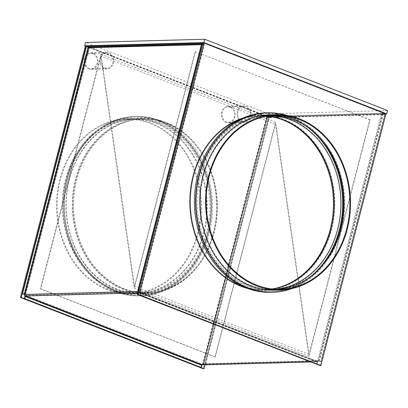 <?xml version="1.0" encoding="UTF-8"?>
<svg xmlns="http://www.w3.org/2000/svg" width="408" height="408" viewBox="0 0 408 408"><rect width="100%" height="100%" fill="white"/><g stroke="black" fill="none" stroke-linecap="round" stroke-linejoin="round"><path stroke-width="0.31" stroke-dasharray="2.04 1.53" d="M138.236 290.47L140.301 291.557L140.984 291.541L138.001 291.394M205.142 364.818L202.256 363.854A0.515 0.423 -91.5 0 1 201.725 364.181L201.618 364.844A1.209 0.643 111.3 0 1 202.409 364.166L25.872 295.305L25.189 295.326A0.515 0.423 -91.5 0 1 24.914 294.678L25.592 294.663L24.429 294.464M24.914 294.678L24.363 294.464M140.984 291.541A0.515 0.423 88.5 0 0 141.26 292.184L141.025 292.852A1.209 0.643 -68.7 0 0 140.724 292.23A1.209 0.643 -68.7 0 0 140.581 292.205L317.118 361.065L317.796 361.044A0.515 0.423 88.5 0 0 318.327 360.713L317.648 360.733L320.683 361.794L384.596 114.663L384.989 114.653L382.969 113.959M318.327 360.713L321.076 361.784L384.989 114.653M204.755 364.829L202.807 364.069A1.209 1 -91.5 0 1 201.557 364.844M202.256 363.854L202.807 364.069M141.26 292.184L25.872 295.305A1.209 0.643 -68.7 0 0 25.082 295.984M201.725 364.181L317.118 361.065A1.209 0.643 111.3 0 1 317.261 361.085A1.209 0.643 111.3 0 1 317.562 361.707L317.628 361.707A1.209 1 88.5 0 0 318.877 360.927M317.796 361.044L317.628 361.707M25.189 295.326L25.021 295.989M310.243 361.906L317.562 361.707A1.209 0.643 111.3 0 1 317.5 362.192L316.94 364.354M200.869 367.496L201.43 365.333A1.209 0.643 111.3 0 1 201.618 364.844L202.235 364.829M140.434 291.327A1.209 1 88.5 0 0 141.091 292.847M140.403 295.499L140.964 293.337A1.209 0.643 -68.7 0 0 141.025 292.852L316.945 361.723A0.515 0.275 111.3 0 1 317.108 362.202L140.571 293.347A0.515 0.275 -68.7 0 0 140.408 292.868L137.598 292.944M140.571 293.347L140.051 295.361M316.552 364.364L317.108 362.202M319.28 361.085L383.194 113.954L381.449 114.021L383.382 113.225L385.178 113.924L385.004 114.587L268.933 117.728L267.148 116.989L267.291 117.341L266.74 117.127L267.515 117.081L269.305 117.779L205.423 364.808M320.091 365.583L385.178 113.924L269.107 117.065L267.128 116.3L383.382 113.225L267.311 116.367L267.143 117.03L267.291 117.341L267.515 117.081L203.49 364.048L318.199 360.947L382 114.235L383.214 113.888L385.004 114.587M267.311 116.367L266.74 117.127L267.515 117.081L203.602 364.216M383.194 113.954L266.74 117.127L267.123 117.096L203.209 364.227M88.368 47.282L87.888 47.109L88.062 46.446L86.267 45.747L269.107 117.065L205.005 364.925L268.918 117.795L269.305 117.779M268.918 117.795L267.123 117.096M85.481 45.773L103.913 52.958A8.354 6.9 -91.5 0 1 106.503 52.27A8.354 6.9 -91.5 0 1 108.783 52.673A8.354 6.9 -91.5 0 1 112.628 56.355A8.354 6.9 -91.5 0 1 106.952 68.967A8.354 6.9 -91.5 0 1 104.672 68.564A8.354 6.9 -91.5 0 1 99.838 61.022A8.354 6.9 -91.5 0 1 103.913 52.958L111.741 56.013A7.655 6.324 -91.5 0 1 112.45 63.959A7.655 6.324 -91.5 0 1 106.937 68.274A7.655 6.324 -91.5 0 1 104.846 67.901A7.655 6.324 -91.5 0 1 100.404 60.568A7.655 6.324 -91.5 0 1 104.795 53.305A7.655 6.324 -91.5 0 1 106.519 52.963A7.655 6.324 -91.5 0 1 108.61 53.331A7.655 6.324 -91.5 0 1 111.741 56.013L241.174 106.498A8.354 6.9 -91.5 0 1 243.765 105.81A8.354 6.9 -91.5 0 1 246.049 106.213A8.354 6.9 -91.5 0 1 249.89 109.9A8.354 6.9 -91.5 0 1 244.219 122.507A8.354 6.9 -91.5 0 1 241.939 122.104A8.354 6.9 -91.5 0 1 237.104 114.561A8.354 6.9 -91.5 0 1 241.174 106.498L249.007 109.553A7.655 6.324 -91.5 0 1 249.711 117.499A7.655 6.324 -91.5 0 1 244.198 121.814A7.655 6.324 -91.5 0 1 242.107 121.441A7.655 6.324 -91.5 0 1 237.665 114.107A7.655 6.324 -91.5 0 1 242.061 106.845A7.655 6.324 -91.5 0 1 243.785 106.503A7.655 6.324 -91.5 0 1 245.876 106.871A7.655 6.324 -91.5 0 1 249.007 109.553L268.321 117.086L269.107 117.065L268.933 117.728M383.382 113.225L383.214 113.888L267.148 116.999M267.143 117.03L267.291 117.341L267.143 117.03L383.214 113.888M321.076 361.784L320.683 361.794M318.888 361.095L382.801 113.965L384.596 114.663M86.078 46.476L88.266 47.165M88.847 47.736L89.398 47.95L88.062 46.446L204.133 43.309L202.337 42.611L385.178 113.924L385.958 113.903L267.536 117.106L85.405 46.068M23.96 294.306L87.873 47.175L89.398 47.95L204.362 44.625L140.52 291.49M88.638 47.537L89.398 47.95L25.592 294.663L140.301 291.557L204.107 44.849L203.944 44.038L201.756 43.35M88.108 47.104L86.256 46.471M201.583 44.033L203.959 43.972L203.556 44.635L204.107 44.849L204.133 43.309L203.959 43.972L202.169 43.273M138.2 290.618L139.847 291.317L203.556 44.635L203.551 44.049L203.556 44.635L201.409 44.691M202.149 43.34L203.944 44.038L140.031 291.169M267.454 116.142A87.011 71.879 88.5 0 0 259.207 115.79A87.011 71.879 88.5 0 0 192.928 176.001A87.011 71.879 88.5 0 0 263.91 289.751A87.011 71.879 88.5 0 0 272.131 288.956M267.847 116.076A87.011 71.879 88.5 0 0 259.988 115.77A87.011 71.879 88.5 0 0 193.708 175.981A87.011 71.879 88.5 0 0 264.695 289.731A87.011 71.879 88.5 0 0 272.524 289.002A87.011 71.879 -91.5 0 1 264.695 289.731A87.011 71.879 -91.5 0 1 240.934 285.534A87.011 71.879 -91.5 0 1 191.102 190.164A87.011 71.879 -91.5 0 1 259.988 115.77A87.011 71.879 -91.5 0 1 267.847 116.076M387.6 110.573L268.393 113.796L267.536 117.106M268.393 113.796L85.558 42.478M230.194 107.299A7.655 6.324 -91.5 0 1 234.575 115.688A7.655 6.324 -91.5 0 1 228.516 122.237A7.655 6.324 -91.5 0 1 226.425 121.864A7.655 6.324 -91.5 0 1 222.039 113.475A7.655 6.324 -91.5 0 1 228.103 106.927A7.655 6.324 -91.5 0 1 230.194 107.299M226.251 122.528A8.354 6.9 -91.5 0 1 221.468 113.373A8.354 6.9 -91.5 0 1 228.082 106.233A8.354 6.9 -91.5 0 1 230.362 106.636A8.354 6.9 -91.5 0 1 235.146 115.79A8.354 6.9 -91.5 0 1 228.531 122.93A8.354 6.9 -91.5 0 1 226.251 122.528M92.927 53.759A7.655 6.324 -91.5 0 1 97.313 62.149A7.655 6.324 -91.5 0 1 91.249 68.697A7.655 6.324 -91.5 0 1 89.158 68.325A7.655 6.324 -91.5 0 1 84.772 59.935A7.655 6.324 -91.5 0 1 90.836 53.387A7.655 6.324 -91.5 0 1 92.927 53.759M88.99 68.988A8.354 6.9 -91.5 0 1 84.201 59.833A8.354 6.9 -91.5 0 1 90.816 52.693A8.354 6.9 -91.5 0 1 93.101 53.096A8.354 6.9 -91.5 0 1 97.884 62.251A8.354 6.9 -91.5 0 1 91.27 69.391A8.354 6.9 -91.5 0 1 88.99 68.988M166.898 123.129A87.011 71.879 -91.5 0 1 216.73 218.499A87.011 71.879 -91.5 0 1 147.839 292.893A87.011 71.879 -91.5 0 1 124.078 288.696A87.011 71.879 -91.5 0 1 74.246 193.321A87.011 71.879 -91.5 0 1 143.137 118.932A87.011 71.879 -91.5 0 1 166.898 123.129M166.112 123.15A87.011 71.879 -91.5 0 1 215.944 218.52A87.011 71.879 -91.5 0 1 147.053 292.913A87.011 71.879 -91.5 0 1 123.293 288.716A87.011 71.879 -91.5 0 1 73.46 193.341A87.011 71.879 -91.5 0 1 142.351 118.952A87.011 71.879 -91.5 0 1 166.112 123.15A87.011 71.879 -91.5 0 1 215.944 218.52A87.011 71.879 -91.5 0 1 147.053 292.913A87.011 71.879 -91.5 0 1 123.293 288.716A87.011 71.879 -91.5 0 1 73.46 193.341A87.011 71.879 -91.5 0 1 142.351 118.952A87.011 71.879 -91.5 0 1 166.112 123.15M268.321 117.086L203.235 368.745M113.225 289.644A87.71 72.456 -91.5 0 1 83.329 267.281A87.71 72.456 -91.5 0 1 80.106 147.992A87.71 72.456 -91.5 0 1 132.437 118.524A87.71 72.456 -91.5 0 1 156.386 122.757A87.71 72.456 -91.5 0 1 206.616 218.892A87.71 72.456 -91.5 0 1 137.18 293.877A87.71 72.456 -91.5 0 1 113.225 289.644M115.066 291.567A89.796 74.179 -91.5 0 1 84.456 268.668A89.796 74.179 -91.5 0 1 81.156 146.543A89.796 74.179 -91.5 0 1 134.732 116.372A89.796 74.179 -91.5 0 1 159.253 120.707A89.796 74.179 -91.5 0 1 210.681 219.127A89.796 74.179 -91.5 0 1 139.587 295.902A89.796 74.179 -91.5 0 1 115.066 291.567M116.336 291.536A89.796 74.179 -91.5 0 1 64.908 193.111A89.796 74.179 -91.5 0 1 136.002 116.336A89.796 74.179 -91.5 0 1 160.523 120.671A89.796 74.179 -91.5 0 1 211.951 219.096A89.796 74.179 -91.5 0 1 140.857 295.866A89.796 74.179 -91.5 0 1 116.336 291.536M123.124 289.379A87.71 72.456 -91.5 0 1 72.889 193.244A87.71 72.456 -91.5 0 1 142.331 118.254A87.71 72.456 -91.5 0 1 166.28 122.487A87.71 72.456 -91.5 0 1 216.515 218.622A87.71 72.456 -91.5 0 1 147.074 293.612A87.71 72.456 -91.5 0 1 123.124 289.379M116.846 289.547A87.71 72.456 -91.5 0 1 66.616 193.412A87.71 72.456 -91.5 0 1 136.058 118.427A87.71 72.456 -91.5 0 1 160.007 122.655A87.71 72.456 -91.5 0 1 210.237 218.795A87.71 72.456 -91.5 0 1 140.801 293.78A87.71 72.456 -91.5 0 1 116.846 289.547M159.446 123.328A87.011 71.879 -91.5 0 1 209.279 218.703A87.011 71.879 -91.5 0 1 140.388 293.097A87.011 71.879 -91.5 0 1 116.627 288.895A87.011 71.879 -91.5 0 1 66.795 193.525A87.011 71.879 -91.5 0 1 135.686 119.131A87.011 71.879 -91.5 0 1 159.446 123.328M159.176 121.365A89.102 73.608 -91.5 0 1 210.202 219.025A89.102 73.608 -91.5 0 1 139.664 295.203A89.102 73.608 -91.5 0 1 115.331 290.904A89.102 73.608 -91.5 0 1 84.961 268.184A89.102 73.608 -91.5 0 1 81.682 147.002A89.102 73.608 -91.5 0 1 134.844 117.065A89.102 73.608 -91.5 0 1 159.176 121.365M159.962 121.344A89.102 73.608 -91.5 0 1 210.987 219.004A89.102 73.608 -91.5 0 1 140.444 295.183A89.102 73.608 -91.5 0 1 116.112 290.884A89.102 73.608 -91.5 0 1 65.086 193.224A89.102 73.608 -91.5 0 1 135.629 117.045A89.102 73.608 -91.5 0 1 159.962 121.344M156.31 123.415A87.011 71.879 -91.5 0 1 206.142 218.785A87.011 71.879 -91.5 0 1 137.251 293.179A87.011 71.879 -91.5 0 1 113.49 288.981A87.011 71.879 -91.5 0 1 83.834 266.791A87.011 71.879 -91.5 0 1 80.631 148.451A87.011 71.879 -91.5 0 1 132.549 119.218A87.011 71.879 -91.5 0 1 156.31 123.415M150.424 123.573A87.011 71.879 -91.5 0 1 200.257 218.948A87.011 71.879 -91.5 0 1 131.371 293.337A87.011 71.879 -91.5 0 1 107.61 289.139A87.011 71.879 -91.5 0 1 57.778 193.769A87.011 71.879 -91.5 0 1 126.664 119.376A87.011 71.879 -91.5 0 1 150.424 123.573M107.437 289.802A87.71 72.456 -91.5 0 1 57.207 193.667A87.71 72.456 -91.5 0 1 126.643 118.677A87.71 72.456 -91.5 0 1 150.598 122.91A87.71 72.456 -91.5 0 1 200.828 219.045A87.71 72.456 -91.5 0 1 131.386 294.035A87.71 72.456 -91.5 0 1 107.437 289.802M269.866 114.806A87.71 72.456 -91.5 0 1 293.816 119.039A87.71 72.456 -91.5 0 1 323.712 141.403A87.71 72.456 -91.5 0 1 326.941 260.692A87.71 72.456 -91.5 0 1 274.61 290.159M287.14 115.444A89.796 74.179 -91.5 0 1 291.98 117.116A89.796 74.179 -91.5 0 1 322.585 140.015A89.796 74.179 -91.5 0 1 325.89 262.14A89.796 74.179 -91.5 0 1 291.822 288.594M266.189 112.817A89.796 74.179 -91.5 0 1 290.71 117.147A89.796 74.179 -91.5 0 1 342.139 215.572A89.796 74.179 -91.5 0 1 271.045 292.347M243.03 117.983A87.71 72.456 -91.5 0 1 259.973 115.071A87.71 72.456 -91.5 0 1 283.922 119.304A87.71 72.456 -91.5 0 1 334.152 215.439A87.71 72.456 -91.5 0 1 264.715 290.43A87.71 72.456 -91.5 0 1 247.641 288.436M290.195 119.136A87.71 72.456 -91.5 0 1 340.425 215.271A87.71 72.456 -91.5 0 1 270.989 290.256A87.71 72.456 -91.5 0 1 247.034 286.028A87.71 72.456 -91.5 0 1 196.804 189.893A87.71 72.456 -91.5 0 1 266.245 114.903A87.71 72.456 -91.5 0 1 290.195 119.136M275.864 289.257A87.011 71.879 -91.5 0 1 271.361 289.553A87.011 71.879 -91.5 0 1 247.6 285.355A87.011 71.879 -91.5 0 1 197.768 189.98A87.011 71.879 -91.5 0 1 266.654 115.586A87.011 71.879 -91.5 0 1 271.172 115.637M325.89 260.947A89.102 73.608 -91.5 0 1 325.365 261.681A89.102 73.608 -91.5 0 1 272.202 291.618A89.102 73.608 -91.5 0 1 247.87 287.319A89.102 73.608 -91.5 0 1 196.84 189.659A89.102 73.608 -91.5 0 1 267.383 113.48A89.102 73.608 -91.5 0 1 291.715 117.779A89.102 73.608 -91.5 0 1 322.085 140.5A89.102 73.608 -91.5 0 1 322.651 141.204M312.538 274.961A89.102 73.608 -91.5 0 1 271.417 291.638A89.102 73.608 -91.5 0 1 247.085 287.339A89.102 73.608 -91.5 0 1 196.059 189.679A89.102 73.608 -91.5 0 1 266.597 113.501A89.102 73.608 -91.5 0 1 290.93 117.8A89.102 73.608 -91.5 0 1 308.565 127.933M277.435 289.313A87.011 71.879 -91.5 0 1 274.497 289.466A87.011 71.879 -91.5 0 1 250.736 285.269A87.011 71.879 -91.5 0 1 200.904 189.899A87.011 71.879 -91.5 0 1 269.795 115.505A87.011 71.879 -91.5 0 1 272.738 115.5M308.912 356.322L370.092 119.763L369.74 119.773L309.06 354.389L275.624 122.318L214.95 356.934L215.302 356.923L275.476 124.251L308.912 356.322L134.314 288.216L100.878 56.151L275.476 124.251M100.878 56.151L40.703 288.823L215.302 356.923M370.092 119.763L195.136 51.668L134.462 286.283L101.026 54.218L40.351 288.833L40.703 288.823M40.351 288.833L214.95 356.934M101.026 54.218L275.624 122.318M134.462 286.283L309.06 354.389M195.136 51.668L369.74 119.773M195.488 51.663L134.314 288.216M382 114.235L267.291 117.341M266.74 117.127L202.939 363.834L317.648 360.733L381.449 114.021M201.43 365.333L24.893 296.473M140.964 293.337L317.5 362.192M139.638 291.179L203.551 44.049M310.406 361.967L317.96 361.763M201.868 364.206L317.939 361.07M317.261 361.085L140.724 292.23M317.006 361.733L140.469 292.878M267.347 117.086L266.801 117.055M266.567 117.04L202.72 363.905M267.24 117.213L203.398 364.079M203.689 44.452L139.847 291.317M266.654 115.586L259.207 115.79M271.361 289.553L263.91 289.751M228.516 122.237L244.198 121.814M228.082 106.233L243.765 105.81M91.249 68.697L106.937 68.274M90.816 52.693L106.503 52.27M140.388 293.097L147.839 292.893M135.686 119.131L143.137 118.932M91.27 69.391L106.952 68.967M90.836 53.387L106.519 52.963M228.531 122.93L244.219 122.507M228.103 106.927L243.785 106.503M83.329 267.281L84.456 268.668M80.106 147.992L81.156 146.543M136.002 116.336L134.732 116.372M142.331 118.254L136.058 118.427M140.444 295.183L139.664 295.203M137.251 293.179L131.371 293.337M132.437 118.524L126.643 118.677M137.18 293.877L131.386 294.035M132.549 119.218L126.664 119.376M83.834 266.791L84.961 268.184M80.631 148.451L81.682 147.002M135.629 117.045L134.844 117.065M147.074 293.612L140.801 293.78M140.857 295.866L139.587 295.902M323.712 141.403L322.585 140.015M326.941 260.692L325.89 262.14M264.715 290.43L270.989 290.256M266.597 113.501L267.383 113.48M269.795 115.505L275.675 115.347M274.497 289.466L280.378 289.308M323.212 141.892L322.085 140.5M326.415 260.233L325.365 261.681M271.417 291.638L272.202 291.618M259.973 115.071L266.245 114.903"/><path stroke-width="0.61" d="M137.598 292.944L25.021 295.989A1.209 1 -91.5 0 1 24.363 294.464L25.046 294.449L22.557 293.597L86.471 46.466L86.078 46.476L22.165 293.607L22.557 293.597M202.235 364.829L25.699 295.968A0.515 0.275 -68.7 0 0 25.286 296.463L201.822 365.323A0.515 0.275 111.3 0 1 202.235 364.829L310.243 361.906M25.082 295.984A1.209 0.643 -68.7 0 0 24.893 296.473L24.332 298.636L24.725 298.625L25.286 296.463M201.822 365.323L201.261 367.486L24.725 298.625M24.332 298.636L201.261 367.486M140.051 295.361L316.94 364.354L140.01 295.509M205.423 364.808L205.142 364.818M204.755 364.829L205.397 364.915M86.471 46.466L88.368 47.282M88.781 47.644L201.409 44.691M24.429 294.464L22.165 293.607M205.005 364.925L204.02 368.725L21.185 297.406L86.267 45.747L86.098 46.41L202.169 43.273L202.337 42.611L137.256 294.27L320.091 365.583L320.877 365.563L385.958 113.903L203.123 42.59L138.042 294.25L320.877 365.563M204.02 368.725L203.235 368.745L20.4 297.427L85.481 45.773L203.123 42.59M137.848 290.481L138.236 290.47L202.149 43.34L201.756 43.35L137.848 290.481L138.2 290.618M272.131 288.956A87.011 71.879 88.5 0 0 330.189 229.541A87.011 71.879 88.5 0 0 267.454 116.142M330.975 229.52A87.011 71.879 88.5 0 0 267.847 116.076A87.011 71.879 -91.5 0 1 283.749 119.967A87.011 71.879 -91.5 0 1 334.004 210.615A87.011 71.879 -91.5 0 1 272.524 289.002A87.011 71.879 88.5 0 0 330.975 229.52M138.042 294.25L137.256 294.27M85.405 46.068L84.701 45.793L85.558 42.478L204.765 39.255L203.908 42.565L386.743 113.883L385.958 113.903M204.765 39.255L387.6 110.573L386.743 113.883M84.701 45.793L203.908 42.565M20.4 297.427L21.185 297.406M280.398 290.006L274.61 290.159A87.71 72.456 -91.5 0 1 250.66 285.926A87.71 72.456 -91.5 0 1 200.425 189.791A87.71 72.456 -91.5 0 1 269.866 114.806L275.655 114.648A87.71 72.456 -91.5 0 1 299.61 118.881A87.71 72.456 -91.5 0 1 349.84 215.016A87.71 72.456 -91.5 0 1 280.398 290.006A87.71 72.456 -91.5 0 1 256.448 285.773A87.71 72.456 -91.5 0 1 206.213 189.638A87.71 72.456 -91.5 0 1 275.655 114.648M291.822 288.594A89.796 74.179 -91.5 0 1 272.315 292.312A89.796 74.179 -91.5 0 1 247.789 287.977A89.796 74.179 -91.5 0 1 196.365 189.557A89.796 74.179 -91.5 0 1 267.459 112.781A89.796 74.179 -91.5 0 1 287.14 115.444M272.315 292.312L271.045 292.347A89.796 74.179 -91.5 0 1 246.524 288.012A89.796 74.179 -91.5 0 1 195.095 189.587A89.796 74.179 -91.5 0 1 266.189 112.817L267.459 112.781M247.641 288.436A87.71 72.456 -91.5 0 1 240.761 286.197A87.71 72.456 -91.5 0 1 189.883 200.41A87.71 72.456 -91.5 0 1 243.03 117.983M271.172 115.637A87.011 71.879 -91.5 0 1 290.42 119.789A87.011 71.879 -91.5 0 1 340.517 212.451A87.011 71.879 -91.5 0 1 275.864 289.257M272.738 115.5A87.011 71.879 -91.5 0 1 293.556 119.702A87.011 71.879 -91.5 0 1 323.212 141.892A87.011 71.879 -91.5 0 1 326.415 260.233A87.011 71.879 -91.5 0 1 277.435 289.313M256.617 285.11A87.011 71.879 -91.5 0 1 206.785 189.735A87.011 71.879 -91.5 0 1 275.675 115.347A87.011 71.879 -91.5 0 1 299.436 119.544A87.011 71.879 -91.5 0 1 349.268 214.914A87.011 71.879 -91.5 0 1 280.378 289.308A87.011 71.879 -91.5 0 1 256.617 285.11M322.651 141.204A89.102 73.608 -91.5 0 1 325.89 260.947M308.565 127.933A89.102 73.608 -91.5 0 1 312.538 274.961M138.001 291.394L25.046 294.449L88.847 47.736M88.266 47.165L24.352 294.296M201.583 44.033L88.108 47.104M202.072 364.9L310.406 361.967"/></g></svg>
